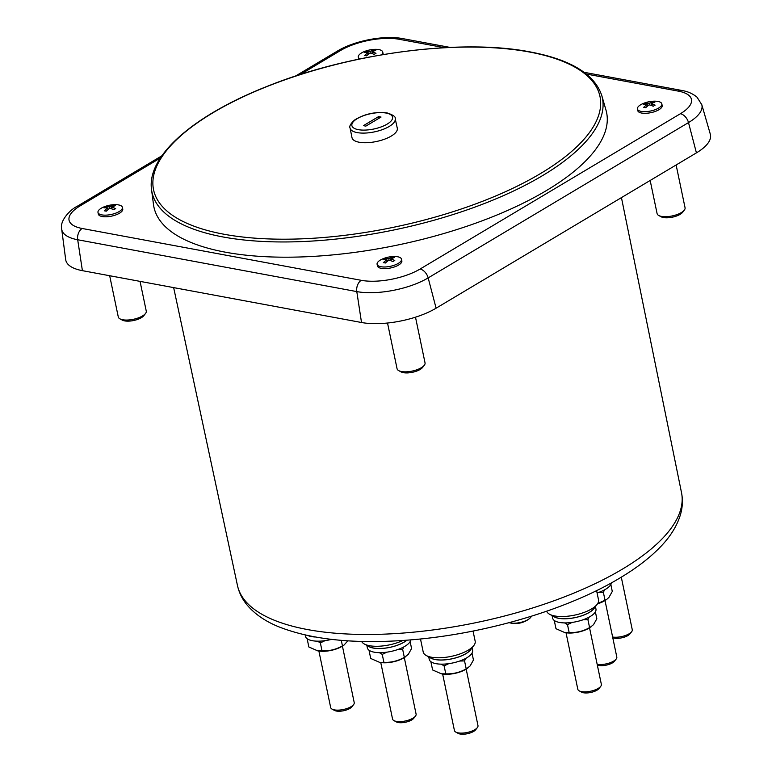 <?xml version="1.0" encoding="UTF-8"?>
<svg xmlns="http://www.w3.org/2000/svg" width="772" height="772" viewBox="0 0 772 772"><rect width="100%" height="100%" fill="white"/><g stroke="black" fill="none" stroke-linecap="round" stroke-linejoin="round"><path stroke-width="1.16" d="M145.503 313.509L143.833 315.651A12.024 4.526 168.2 0 1 131.887 320.834A12.024 4.526 168.2 0 1 122.333 320.139L119.94 318.846A14.292 5.375 -11.8 0 0 131.298 319.676A14.292 5.375 -11.8 0 0 145.503 313.509A14.292 5.375 -11.8 0 0 146.265 311.116L140.05 281.365M424.282 365.291L422.612 367.424A12.024 4.526 168.2 0 1 410.665 372.615A12.024 4.526 168.2 0 1 401.112 371.921L398.719 370.628A14.292 5.375 -11.8 0 0 410.086 371.457A14.292 5.375 -11.8 0 0 424.282 365.291A14.292 5.375 -11.8 0 0 425.044 362.898L415.49 317.176M684.31 210.148L682.631 212.29A12.024 4.526 168.2 0 1 670.685 217.482A12.024 4.526 168.2 0 1 661.131 216.787L658.748 215.494A14.292 5.375 -11.8 0 0 670.106 216.314A14.292 5.375 -11.8 0 0 684.31 210.148A14.292 5.375 -11.8 0 0 685.063 207.764L676.127 164.986M657.976 101.441A12.477 4.69 -11.8 0 0 653.18 101.219A31.208 31.208 0 0 0 644.282 103.072A12.477 4.69 -11.8 0 0 640.673 104.76A12.477 4.69 -11.8 0 0 637.411 108.977A12.477 4.69 -11.8 0 0 641.271 111.409A12.477 4.69 -11.8 0 0 658.584 108.09A12.477 4.69 -11.8 0 0 661.836 103.873A12.477 4.69 -11.8 0 0 657.976 101.441M652.398 103.11L652.851 101.865A26.373 18.682 120.6 0 1 654.839 102.232A31.179 21.298 -79.5 0 0 651.066 103.747A31.179 19.512 59.2 0 1 655.11 105.137A26.373 5.722 138.9 0 0 654.193 105.667A26.373 5.722 138.9 0 0 653.247 106.237A31.179 19.512 -120.8 0 0 649.213 104.857A31.179 21.298 100.5 0 0 645.71 107.684A26.373 4.661 -159.8 0 0 643.723 107.318A31.179 21.298 -79.5 0 1 647.216 104.49A31.179 19.512 -120.8 0 0 643.452 104.423A26.373 19.754 -145.7 0 1 644.359 103.844A26.373 19.754 -145.7 0 1 645.315 103.313L646.251 104.384M652.851 101.865A31.179 21.298 100.5 0 0 649.078 103.38A31.179 19.512 -120.8 0 0 645.315 103.313M637.411 108.977L637.759 110.618A12.477 4.69 -11.8 0 0 641.619 113.05A12.477 4.69 -11.8 0 0 655.283 111.429A12.477 4.69 -11.8 0 0 662.173 105.513L661.836 103.873M118.55 204.918A12.477 4.69 -11.8 0 0 113.754 204.696A31.208 31.208 0 0 0 104.847 206.549A12.477 4.69 -11.8 0 0 101.238 208.237A12.477 4.69 -11.8 0 0 97.986 212.454A12.477 4.69 -11.8 0 0 101.836 214.886A12.477 4.69 -11.8 0 0 119.149 211.567A12.477 4.69 -11.8 0 0 122.401 207.35A12.477 4.69 -11.8 0 0 118.55 204.918M112.963 206.587L113.426 205.342A26.373 18.682 120.6 0 1 115.414 205.709A31.179 21.298 -79.5 0 0 111.631 207.224A31.179 19.512 59.2 0 1 115.675 208.614A26.373 5.722 138.9 0 0 114.758 209.144A26.373 5.722 138.9 0 0 113.822 209.714A31.179 19.512 -120.8 0 0 109.778 208.334A31.179 21.298 100.5 0 0 106.275 211.161A26.373 4.661 -159.8 0 0 104.288 210.795A31.179 21.298 -79.5 0 1 107.79 207.967A31.179 19.512 -120.8 0 0 104.027 207.9A26.373 19.754 -145.7 0 1 104.924 207.321A26.373 19.754 -145.7 0 1 105.88 206.79L106.816 207.861M113.426 205.342A31.179 21.298 100.5 0 0 109.643 206.857A31.179 19.512 -120.8 0 0 105.88 206.79M97.986 212.454L98.324 214.095A12.477 4.69 -11.8 0 0 102.184 216.527A12.477 4.69 -11.8 0 0 115.858 214.905A12.477 4.69 -11.8 0 0 122.748 208.99L122.401 207.35M381.368 54.86A12.477 4.69 -11.8 0 0 382.729 52.033A12.477 4.69 -11.8 0 0 378.869 49.601A12.477 4.69 -11.8 0 0 374.073 49.379A31.208 31.208 0 0 0 365.175 51.232A12.477 4.69 -11.8 0 0 361.566 52.921A12.477 4.69 -11.8 0 0 358.305 57.138A12.477 4.69 -11.8 0 0 359.993 58.904M373.291 51.27L373.745 50.026A26.373 18.682 120.6 0 1 375.732 50.392A31.179 21.298 -79.5 0 0 371.959 51.907A31.179 19.512 59.2 0 1 376.003 53.297A26.373 5.722 138.9 0 0 375.086 53.828A26.373 5.722 138.9 0 0 374.14 54.397A31.179 19.512 -120.8 0 0 370.106 53.017A31.179 21.298 100.5 0 0 366.603 55.845A26.373 4.661 -159.8 0 0 364.616 55.478A31.179 21.298 -79.5 0 1 368.119 52.65A31.179 19.512 -120.8 0 0 364.345 52.583A26.373 19.754 -145.7 0 1 365.252 52.004A26.373 19.754 -145.7 0 1 366.208 51.473L367.144 52.544M373.745 50.026A31.179 21.298 100.5 0 0 369.971 51.541A31.179 19.512 -120.8 0 0 366.208 51.473M358.305 57.138L358.652 58.778A12.477 4.69 -11.8 0 0 358.777 59.154M395.196 118.656L397.29 128.22A23.131 8.704 168.2 0 1 391.259 136.065A23.131 8.704 168.2 0 1 359.154 142.231A23.131 8.704 168.2 0 1 352.003 137.686L350.083 128.084A23.044 8.666 168.2 0 0 357.214 132.61A23.044 8.666 168.2 0 0 382.507 129.59A23.044 8.666 168.2 0 0 395.196 118.656C395.872 116.833 393.131 114.903 386.975 112.886C375.038 111.583 364.191 113.995 354.435 120.123C350.517 123.809 349.069 126.463 350.083 128.084M397.657 256.758A12.477 4.69 -11.8 0 0 392.861 256.536A31.208 31.208 0 0 0 383.954 258.388A12.477 4.69 -11.8 0 0 380.345 260.077A12.477 4.69 -11.8 0 0 377.093 264.294A12.477 4.69 -11.8 0 0 380.943 266.726A12.477 4.69 -11.8 0 0 398.255 263.406A12.477 4.69 -11.8 0 0 401.508 259.189A12.477 4.69 -11.8 0 0 397.657 256.758M392.07 258.427L392.533 257.182A26.373 18.682 120.6 0 1 394.521 257.549A31.179 21.298 -79.5 0 0 390.738 259.064A31.179 19.512 59.2 0 1 394.781 260.453A26.373 5.722 138.9 0 0 393.865 260.984A26.373 5.722 138.9 0 0 392.929 261.554A31.179 19.512 -120.8 0 0 388.885 260.174A31.179 21.298 100.5 0 0 385.382 263.001A26.373 4.661 -159.8 0 0 383.394 262.634A31.179 21.298 -79.5 0 1 386.897 259.807A31.179 19.512 -120.8 0 0 383.134 259.739A26.373 19.754 -145.7 0 1 384.031 259.16A26.373 19.754 -145.7 0 1 384.987 258.63L385.923 259.701M392.533 257.182A31.179 21.298 100.5 0 0 388.75 258.697A31.179 19.512 -120.8 0 0 384.987 258.63M377.093 264.294L377.431 265.935A12.477 4.69 -11.8 0 0 381.291 268.367A12.477 4.69 -11.8 0 0 394.965 266.745A12.477 4.69 -11.8 0 0 401.855 260.83L401.508 259.189M601.793 95.603L605.991 110.126A231.214 86.985 168.2 0 1 546.277 190.645A231.214 86.985 168.2 0 1 302.344 256.902A231.214 86.985 168.2 0 1 153.512 204.657L151.544 189.671A230.075 86.561 168.2 0 0 223.079 236.975A230.075 86.561 168.2 0 0 542.369 175.726A230.075 86.561 168.2 0 0 601.793 95.603C594.623 74.151 570.759 59.589 530.181 51.927C461.666 38.475 350.951 52.853 268.617 85.779C194.303 114.739 146.555 155.693 151.544 189.671M531.31 616.259A12.699 4.777 168.2 0 1 529.447 618.623A12.699 4.777 168.2 0 1 528.048 619.588A12.699 4.777 168.2 0 1 510.417 622.965A12.699 4.777 168.2 0 1 509.578 622.772A12.699 4.777 168.2 0 1 509.153 622.657M368.032 646.01A22.137 8.328 -11.8 0 0 388.914 647.573A22.137 8.328 -11.8 0 0 406.892 640.2M366.845 645.363L367.366 647.872A22.137 8.328 -11.8 0 0 389.773 651.684A22.137 8.328 -11.8 0 0 410.733 639.891M410.135 641.609L411.572 648.519L408.263 654.424L404.325 657.377C397.947 660.977 391.134 662.637 383.906 662.357L379.544 662.328L370.724 658.468L369.064 650.516M379.341 652.658L382.246 654.395L386.878 652.166M397.812 649.532L402.666 649.426L403.824 646.917M415.461 716.117L413.792 718.259A9.756 3.677 168.2 0 1 411.765 719.929A9.756 3.677 168.2 0 1 396.335 721.907L393.942 720.614A12.024 4.526 -11.8 0 0 412.962 718.172A12.024 4.526 -11.8 0 0 415.461 716.117A12.024 4.526 -11.8 0 0 416.098 714.11L404.296 657.599L405.889 656.586M597.181 664.335A12.024 4.526 -11.8 0 0 613.672 661.102A12.024 4.526 -11.8 0 0 616.172 659.047A12.024 4.526 -11.8 0 0 616.809 657.04L605.007 600.529L606.599 599.516L597.711 603.54M616.172 659.047L614.502 661.189A9.756 3.677 168.2 0 1 612.476 662.858A9.756 3.677 168.2 0 1 597.306 664.972M598.522 592.471L603.376 592.356L604.534 589.847M610.845 584.549L612.283 591.448L608.973 597.354L606.599 599.516M472.01 653.102L473.448 660.012L470.138 665.918L466.163 669.102A16.907 6.359 -11.8 0 1 442.636 674.014L454.428 730.515A12.024 4.526 -11.8 0 0 455.827 732.107A12.024 4.526 -11.8 0 0 474.838 729.665A12.024 4.526 -11.8 0 0 477.337 727.61A12.024 4.526 -11.8 0 0 477.984 725.603L466.172 669.092M477.337 727.61L475.668 729.752A9.756 3.677 168.2 0 1 473.641 731.422A9.756 3.677 168.2 0 1 458.211 733.4L455.827 732.107M441.227 664.152L444.122 665.889L448.754 663.659M459.697 661.025L464.541 660.919L465.699 658.41M429.917 657.503A22.137 8.328 -11.8 0 0 450.8 659.066A22.137 8.328 -11.8 0 0 471.219 648.876M428.721 656.856L429.242 659.365A22.137 8.328 -11.8 0 0 451.659 663.177A22.137 8.328 -11.8 0 0 472.58 650.313L472.049 647.804M553.292 616.249A22.137 8.328 -11.8 0 0 574.175 617.812A22.137 8.328 -11.8 0 0 594.594 607.622M552.096 615.602L552.617 618.111A22.137 8.328 -11.8 0 0 575.034 621.933A22.137 8.328 -11.8 0 0 595.955 609.06L595.424 606.551M595.386 611.858L596.833 618.758L593.514 624.673L589.538 627.848A16.907 6.359 -11.8 0 1 566.021 632.76L577.813 689.271A12.024 4.526 -11.8 0 0 579.203 690.853A12.024 4.526 -11.8 0 0 598.223 688.412A12.024 4.526 -11.8 0 0 600.722 686.356A12.024 4.526 -11.8 0 0 601.359 684.349L589.547 627.839M600.722 686.356L599.053 688.499A9.756 3.677 168.2 0 1 597.017 690.168A9.756 3.677 168.2 0 1 581.586 692.146L579.203 690.853M564.602 622.908L567.497 624.644L572.129 622.406M583.072 619.781L587.917 619.665L589.084 617.166M342.411 646.116A16.907 6.359 -11.8 0 1 318.884 651.028L330.677 707.538A12.024 4.526 -11.8 0 0 332.066 709.121A12.024 4.526 -11.8 0 0 351.086 706.679A12.024 4.526 -11.8 0 0 353.586 704.624A12.024 4.526 -11.8 0 0 354.223 702.616L342.421 646.106L344.003 645.093L342.45 645.884C336.061 649.484 329.258 651.143 322.02 650.864L317.659 650.835L308.848 646.975L307.188 639.023M353.586 704.624L351.916 706.766A9.756 3.677 168.2 0 1 349.89 708.435A9.756 3.677 168.2 0 1 334.45 710.414L332.066 709.121M317.466 641.165L320.361 642.902L325.002 640.673M347.825 640.828L344.003 645.093M308.153 635.645A22.137 8.328 -11.8 0 0 315.159 637.006M305.201 634.999L305.48 636.379A22.137 8.328 -11.8 0 0 327.897 640.191A22.137 8.328 -11.8 0 0 331.506 639.38M612.63 637.025A12.024 4.526 -11.8 0 0 629.132 633.793A12.024 4.526 -11.8 0 0 631.631 631.737A12.024 4.526 -11.8 0 0 632.268 629.73L621.286 577.167M631.631 631.737L629.962 633.88A9.756 3.677 168.2 0 1 627.935 635.549A9.756 3.677 168.2 0 1 612.765 637.662M597.132 604.37L593.793 608.654A22.002 8.28 168.2 0 1 589.219 612.408A22.002 8.28 168.2 0 1 554.441 616.876L549.664 614.29A26.537 9.978 -11.8 0 0 591.622 608.896A26.537 9.978 -11.8 0 0 597.132 604.37A26.537 9.978 -11.8 0 0 598.541 599.931L596.592 590.609M406.757 640.21A22.002 8.28 168.2 0 1 403.968 642.169A22.002 8.28 168.2 0 1 369.18 646.627L364.403 644.041A26.537 9.978 -11.8 0 0 402.887 640.49M473.757 645.624L470.418 649.899A22.002 8.28 168.2 0 1 465.844 653.662A22.002 8.28 168.2 0 1 431.056 658.12L426.289 655.534A26.537 9.978 -11.8 0 0 468.247 650.149A26.537 9.978 -11.8 0 0 473.757 645.624A26.537 9.978 -11.8 0 0 475.166 641.185L473.043 631.052M546.701 611.192A26.537 9.978 -11.8 0 0 549.664 614.29M420.489 638.984L423.22 652.041A26.537 9.978 -11.8 0 0 426.289 655.534M361.643 641.436A26.537 9.978 -11.8 0 0 364.403 644.041M314.638 636.91A22.002 8.28 168.2 0 1 308.655 635.752M320.361 642.902L322.02 650.864M341.292 640.355L342.45 645.884M554.325 620.756L555.985 628.707L564.795 632.567L569.157 632.596L567.497 624.644M587.917 619.665L589.586 627.617C583.198 631.216 576.394 632.876 569.157 632.596M591.14 626.825L589.586 627.617M467.764 668.079L466.211 668.87C459.822 672.47 453.01 674.13 445.782 673.85L441.42 673.821L432.609 669.961L430.94 662.009M464.541 660.919L466.211 668.87M444.122 665.889L445.782 673.85M597.084 592.954A22.137 8.328 -11.8 0 0 611.443 582.87M603.376 592.356L605.036 600.307M597.518 603.839A16.907 6.359 -11.8 0 0 604.997 600.539M404.287 657.609A16.907 6.359 -11.8 0 1 380.76 662.521L392.552 719.031A12.024 4.526 -11.8 0 0 393.942 720.614M402.666 649.426L404.325 657.377M382.246 654.395L383.906 662.357M584.124 72.307L681.734 90.44C683.731 90.903 690.043 91.55 696.971 97.118L701.787 104.674L710.308 134.154A53.751 20.217 168.2 0 1 696.421 152.875L688.499 122.584L428.17 277.901L436.103 308.192L696.421 152.875M436.103 308.192A53.751 20.217 168.2 0 1 361.508 322.503L356.799 291.594L77.692 239.754L82.401 270.663L361.508 322.503M82.401 270.663A53.751 20.217 168.2 0 1 65.688 259.614L61.692 229.178A51.434 19.348 168.2 0 0 77.692 239.754A9.071 6.195 100.5 0 1 82.15 228.483L361.257 280.323A42.383 15.951 -11.8 0 0 420.074 269.042L680.402 113.725A42.383 15.951 -11.8 0 0 678.356 91.135L586.402 74.054M383.037 54.58A12.477 4.69 -11.8 0 0 383.076 53.673L382.729 52.033M386.897 259.807L387.226 261.39M390.738 259.064L391.115 260.83M388.75 258.697L389.069 260.222M381.04 117.054L378.598 116.601L363.409 125.662L365.851 126.116L381.04 117.054M378.946 118.299L378.598 116.601M368.119 52.65L368.447 54.233M371.959 51.907L372.326 53.673M369.971 51.541L370.29 53.065M107.79 207.967L108.119 209.55M111.631 207.224L112.008 208.99M109.643 206.857L109.962 208.382M647.216 104.49L647.554 106.073M651.066 103.747L651.433 105.513M649.078 103.38L649.397 104.905M650.169 180.474L657.097 213.603A14.292 5.375 -11.8 0 0 658.748 215.494M387.525 323.024L397.069 368.746A14.292 5.375 -11.8 0 0 398.719 370.628M109.672 275.729L118.29 316.964A14.292 5.375 -11.8 0 0 119.94 318.846M358.305 129.657A20.776 7.816 -11.8 0 0 387.139 124.128A20.776 7.816 -11.8 0 0 386.135 113.059A20.776 7.816 -11.8 0 0 357.301 118.589A20.776 7.816 -11.8 0 0 358.305 129.657M529.495 52.023A228.039 85.798 168.2 0 1 540.516 173.555A228.039 85.798 168.2 0 1 224.044 234.254A228.039 85.798 168.2 0 1 213.033 112.722A228.039 85.798 168.2 0 1 529.495 52.023M681.522 492.7C682.94 499.899 682.602 507.136 680.528 514.403C677.112 525.867 670.289 536.82 660.06 547.271C649.599 558.05 636.176 568.317 619.781 578.074C568.279 609.137 487.827 633.117 414.612 639.554C358.411 644.514 313.2 640.287 278.972 626.883C265.414 621.402 254.77 614.097 247.059 604.958C242.244 599.13 239.04 592.635 237.458 585.475A226.833 85.335 -11.8 0 0 386.203 634.063A226.833 85.335 -11.8 0 0 622.328 569.176A226.833 85.335 -11.8 0 0 681.522 492.7L621.441 197.613M444.392 47.681L399.249 39.295A42.383 15.951 -11.8 0 0 340.423 50.576L300.221 74.566M160.441 157.961L80.105 205.892A42.383 15.951 -11.8 0 0 82.15 228.483M701.787 104.674A51.434 19.348 168.2 0 1 688.499 122.584A9.071 5.674 -120.8 0 0 680.402 113.725M420.074 269.042A9.071 5.674 -120.8 0 1 428.17 277.901A51.434 19.348 168.2 0 1 356.799 291.594A9.071 6.195 100.5 0 1 361.257 280.323M340.423 50.576A9.071 5.674 -120.8 0 0 337.499 51.01C354.473 40.704 384.089 34.981 402.627 38.6A9.071 6.195 100.5 0 0 399.249 39.295M80.105 205.892A9.071 5.674 -120.8 0 0 77.171 206.327L161.937 155.761M681.734 90.44A9.071 6.195 100.5 0 0 678.356 91.135M509.578 622.772A22.677 22.677 0 0 0 529.447 618.623M237.458 585.475L173.652 287.609M318.884 651.028L317.659 650.835M566.021 632.76L564.795 632.567M442.636 674.014L441.42 673.821M380.76 662.521L379.544 662.328M295.396 76.129L337.499 51.01M402.627 38.6L449.999 47.401M77.171 206.327C70.956 209.115 59.386 220.493 61.692 229.178"/></g></svg>
